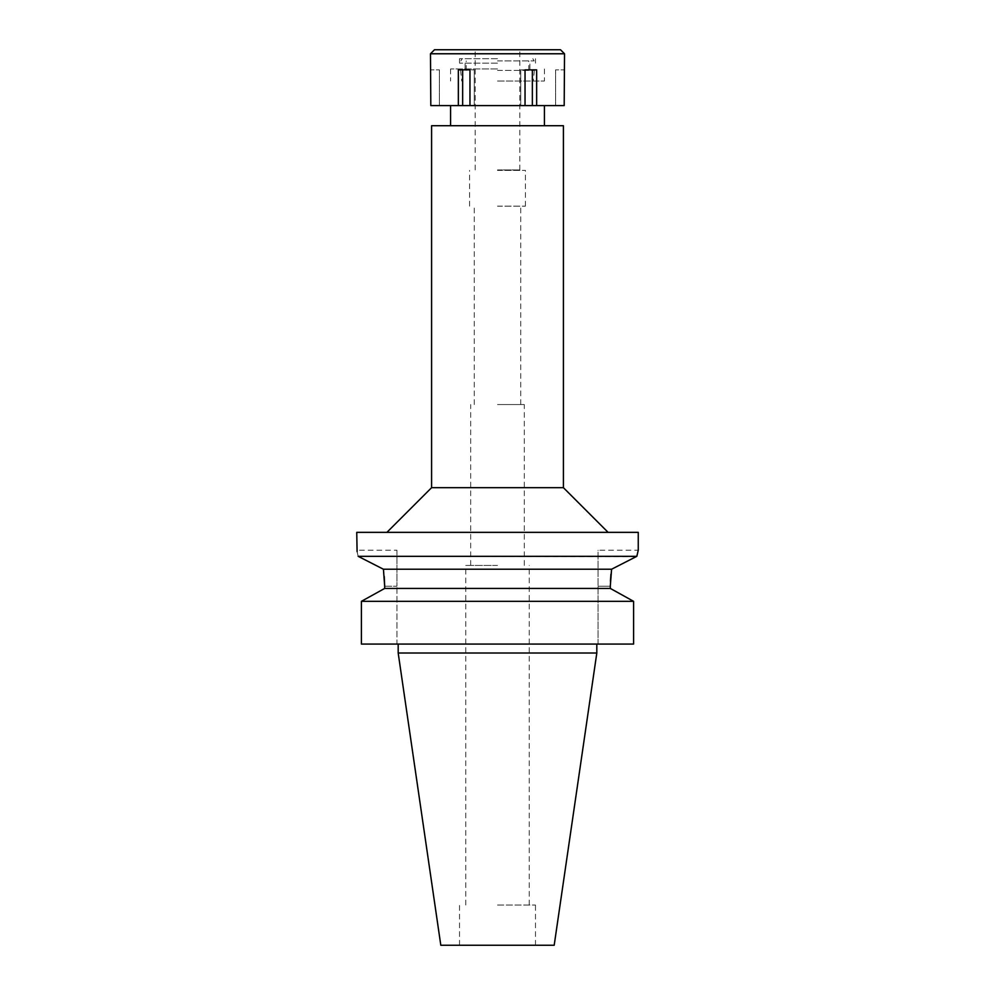 <?xml version="1.0" encoding="UTF-8"?>
<svg xmlns="http://www.w3.org/2000/svg" width="995" height="995" viewBox="0 0 995 995"><rect width="100%" height="100%" fill="white"/><g stroke="black" fill="none" stroke-linecap="round" stroke-linejoin="round"><path stroke-width="0.75" stroke-dasharray="4.97 3.73" d="M554.19 945.25L440.81 945.25M596.813 653.006L398.187 653.006M497.5 945.25L535.484 945.25L497.5 945.25M497.5 905.027L535.484 905.027L497.5 905.027M497.5 565.421L465.772 565.421L497.5 565.421M497.5 404.555L524.315 404.555L497.5 404.555M497.5 206.152L525.435 206.152L497.5 206.152M497.5 170.406L525.435 170.406L497.5 170.406M497.5 81.03L544.414 81.03L497.5 81.03M431.594 125.718L563.406 125.718M563.406 487.674L431.594 487.674M356.745 532.35L638.255 532.35M636.265 556.615L358.175 556.329L357.093 551.64M636.825 556.329L637.509 553.27M637.919 551.591L638.255 550.235L598.045 550.235L598.045 586.204L598.045 550.235M611.092 573.045L611.589 569.227L629.089 560.272M610.321 585.906L610.433 581.167M610.967 574.065L611.079 573.058M383.411 569.227L611.589 569.227M396.955 550.235L396.955 586.204L396.955 550.235L356.745 550.235M383.461 569.575L384.257 576.503M361.409 644.063L396.955 644.063L396.955 586.204L396.955 644.063L361.409 644.063L633.591 644.063L633.591 601.328L630.594 599.662M598.045 644.063L598.045 586.204L598.045 644.063L633.591 644.063L598.045 644.063M364.406 599.662L381.533 590.159M384.679 588.431L610.321 588.431L610.321 586.204L598.045 586.204L610.321 586.204M610.321 588.431L613.467 590.159M361.409 601.328L633.591 601.328M497.5 70.396L534.365 70.396L497.5 70.396M497.5 169.958L520.285 169.958L497.5 169.958M434.492 49.75L560.508 49.75M497.5 60.919L534.116 60.919L497.5 60.919M564.526 69.861L564.19 105.607L430.81 105.607L439.404 105.607L430.81 105.607L430.474 69.861M469.963 105.607L474.254 105.607L469.963 105.607L469.963 69.861L458.347 69.861L462.65 69.861L458.347 69.861L458.347 105.607M497.5 105.607L544.414 105.607L497.5 105.607M520.746 69.861L525.037 69.861L520.746 69.861L520.746 105.607L520.746 69.861L532.35 69.861L520.746 69.861M525.037 105.607L525.037 69.861L536.653 69.861L532.35 69.861L536.653 69.861L536.653 105.607M430.474 53.767L564.526 53.767M462.65 69.861L474.254 69.861L462.65 69.861L462.65 105.607M474.254 69.861L474.254 105.607L474.254 69.861M439.404 69.861L439.404 105.607L439.404 69.861L430.81 69.861L439.404 69.861M497.5 49.75L467.339 49.75L497.5 49.75M497.5 58.693L459.516 58.693L497.5 58.693M497.5 63.158L459.516 63.158L497.5 63.158M497.5 68.966L450.586 68.966L497.5 68.966M532.35 69.861L532.35 105.607M555.596 69.861L555.596 105.607L555.596 69.861L564.19 69.861L555.596 69.861M384.679 586.204L396.955 586.204L384.679 586.204M535.484 945.25L535.484 905.027M459.516 945.25L459.516 905.027M529.228 905.027L529.228 565.421M465.772 905.027L465.772 565.421M524.315 565.421L524.315 404.555M470.685 565.421L470.685 404.555M520.733 404.555L520.733 206.152M474.267 404.555L474.267 206.152M525.435 206.152L525.435 170.406M469.565 206.152L469.565 170.406M534.365 70.396L533.245 81.03M460.635 70.396L461.755 81.03M544.414 68.966L544.414 81.03M450.586 68.966L450.586 81.03M519.838 169.958L519.838 49.75M475.162 169.958L475.162 49.75M532.822 58.693L534.116 60.919M462.178 58.693L460.884 60.919M528.78 70.396L528.78 60.919M466.22 70.396L466.22 60.919M459.516 63.158L459.516 58.693M535.484 63.158L535.484 58.693M465.1 68.966L465.1 63.158M529.9 68.966L529.9 63.158"/><path stroke-width="1.49" d="M596.813 653.006L398.187 653.006L440.81 945.25L554.19 945.25L596.813 653.006L596.813 644.063M563.406 125.718L431.594 125.718L431.594 487.674L563.406 487.674L563.406 125.718M358.175 556.329L383.411 569.227L358.175 556.329C356.285 548.208 356.285 548.208 358.175 556.329L636.825 556.329L638.255 550.235L638.255 532.35L356.745 532.35L357.093 551.64M637.509 553.27L637.919 551.591M629.089 560.272L636.265 556.615M636.825 556.329L611.589 569.227L610.321 585.906M610.433 581.167L610.967 574.065M384.257 576.503L384.679 586.204L383.461 569.575M611.589 569.227L383.411 569.227M381.533 590.159L384.679 588.431L384.679 586.204L384.679 588.431L610.321 588.431L610.321 586.204M384.679 588.431L361.409 601.328L361.409 644.063L361.409 601.328L364.406 599.662M610.321 588.431L633.591 601.328L361.409 601.328M633.591 601.328L633.591 644.063L361.409 644.063M613.467 590.159L630.594 599.662M525.037 105.607L564.19 105.607L564.526 53.767L430.474 53.767L430.81 105.607L525.037 105.607L525.037 69.861L536.653 69.861L536.653 105.607M532.35 69.861L532.35 105.607M469.963 105.607L469.963 69.861L458.347 69.861L458.347 105.607M462.65 69.861L462.65 105.607M564.526 53.767L560.508 49.75L434.492 49.75L430.474 53.767M544.414 125.718L544.414 105.607M450.586 125.718L450.586 105.607M431.594 487.674L386.906 532.35M563.406 487.674L608.094 532.35M398.187 653.006L398.187 644.063"/></g></svg>
